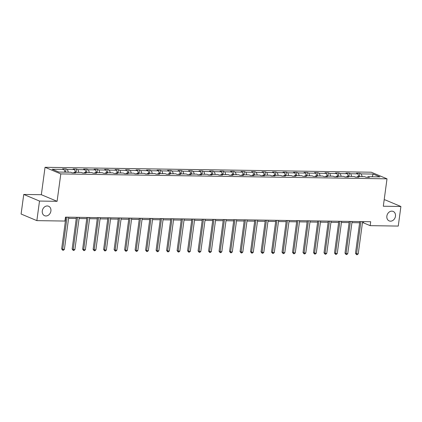<?xml version="1.0" encoding="UTF-8"?>
<svg xmlns="http://www.w3.org/2000/svg" width="422" height="422" viewBox="0 0 422 422"><rect width="100%" height="100%" fill="white"/><g stroke="black" fill="none" stroke-linecap="round" stroke-linejoin="round"><path stroke-width="0.63" d="M50.898 211.037A5.143 4.204 -67.2 0 1 44.605 215.711A5.143 4.204 -67.2 0 1 42.284 210.905A5.143 4.204 -67.2 0 1 48.577 206.231A5.143 4.204 -67.2 0 1 50.898 211.037M395.472 216.222A5.143 4.204 -67.2 0 1 389.179 220.901A5.143 4.204 -67.2 0 1 386.863 216.096A5.143 4.204 -67.2 0 1 393.156 211.417A5.143 4.204 -67.2 0 1 395.472 216.222M23.748 194.447L39.504 201.057L57.097 201.32L41.34 194.711L23.748 194.447L21.1 214.023L36.856 220.632L64.946 221.054L65.473 217.14L370.695 221.735L370.168 225.649L398.252 226.076L400.9 206.495L385.144 199.886L384.168 199.875M41.34 194.711L45.043 167.302L371.254 172.213L387.011 178.828L60.805 173.917L45.043 167.302M39.504 201.057L36.856 220.632M64.967 172.15L64.054 169.417L62.63 168.816L65.996 168.869L65.547 172.16M362.181 176.628L361.274 173.89L373.18 174.07L379.911 176.892L368 176.712L369.429 177.314L366.064 177.261L364.64 176.665L357.508 176.554L358.932 177.156L355.572 177.103L354.142 176.507L347.011 176.396L348.44 176.997L345.075 176.945L343.65 176.349L336.519 176.238L337.943 176.839L334.583 176.786L333.153 176.19L326.021 176.079L327.451 176.681L324.085 176.628L322.661 176.032L315.529 175.921L316.954 176.523L313.593 176.47L312.164 175.874L305.032 175.768L306.462 176.364L303.096 176.312L301.672 175.716L294.54 175.61L295.964 176.206L292.599 176.153L291.175 175.557L284.043 175.452L285.472 176.048L282.107 175.995L280.677 175.399L273.551 175.294L274.975 175.89L271.61 175.842L270.185 175.241L263.054 175.135L264.483 175.731L261.118 175.684L259.688 175.083L252.562 174.977L253.986 175.573L250.621 175.526L249.196 174.924L242.064 174.819L243.494 175.415L240.129 175.367L238.699 174.766L231.572 174.661L232.997 175.257L229.631 175.209L228.207 174.608L221.075 174.502L222.505 175.098L219.139 175.051L217.71 174.45L210.583 174.344L212.008 174.94L208.642 174.893L207.218 174.291L200.086 174.186L201.516 174.782L198.15 174.734L196.721 174.133L189.589 174.028L191.018 174.624L187.653 174.576L186.229 173.975L179.097 173.869L180.521 174.471L177.161 174.418L175.731 173.817L168.6 173.711L170.029 174.312L166.664 174.26L165.239 173.664L158.108 173.553L159.532 174.154L156.172 174.101L154.742 173.505L147.61 173.395L149.04 173.996L145.674 173.943L144.25 173.347L137.118 173.236L138.543 173.838L135.182 173.785L133.753 173.189L126.621 173.078L128.051 173.679L124.685 173.627L123.261 173.031L116.129 172.92L117.553 173.521L114.193 173.468L112.764 172.872L105.632 172.762L107.061 173.363L103.696 173.31L102.272 172.714L95.14 172.603L96.564 173.205L93.204 173.152L91.774 172.556L84.643 172.45L86.072 173.046L82.707 172.994L81.282 172.398L74.151 172.292L75.575 172.888L72.215 172.835L70.785 172.239L58.88 172.06L52.149 169.238L64.054 169.417M68.332 172.202L67.42 169.465L65.996 168.869M67.42 169.465L74.552 169.575L73.122 168.974L76.487 169.027L76.044 172.318M78.824 172.361L77.917 169.623L76.487 169.027M77.917 169.623L85.044 169.734L83.619 169.132L86.985 169.185L86.536 172.477M89.322 172.519L88.409 169.781L86.985 169.185M88.409 169.781L95.541 169.892L94.111 169.291L97.477 169.343L97.034 172.635M99.814 172.677L98.906 169.939L97.477 169.343M98.906 169.939L106.033 170.05L104.609 169.449L107.974 169.502L107.526 172.793M110.311 172.835L109.398 170.098L107.974 169.502M109.398 170.098L116.53 170.208L115.106 169.607L118.466 169.66L118.023 172.951M120.803 172.994L119.895 170.256L118.466 169.66M119.895 170.256L127.027 170.367L125.598 169.765L128.963 169.818L128.515 173.11M131.3 173.152L130.387 170.414L128.963 169.818M130.387 170.414L137.519 170.525L136.095 169.924L139.455 169.976L139.012 173.268M141.792 173.31L140.885 170.572L139.455 169.976M140.885 170.572L148.017 170.678L146.587 170.082L149.952 170.135L149.504 173.426M152.289 173.468L151.377 170.731L149.952 170.135M151.377 170.731L158.508 170.836L157.084 170.24L160.444 170.293L160.001 173.584M162.781 173.627L161.874 170.889L160.444 170.293M161.874 170.889L169.006 170.994L167.576 170.398L170.942 170.451L170.493 173.743M173.278 173.78L172.366 171.047L170.942 170.451M172.366 171.047L179.498 171.153L178.073 170.557L181.434 170.604L180.991 173.896M183.77 173.938L182.863 171.205L181.434 170.604M182.863 171.205L189.995 171.311L188.565 170.715L191.931 170.762L191.482 174.054M194.268 174.096L193.355 171.364L191.931 170.762M193.355 171.364L200.487 171.469L199.063 170.873L202.423 170.921L201.98 174.212M204.76 174.254L203.852 171.522L202.423 170.921M203.852 171.522L210.984 171.627L209.555 171.031L212.92 171.079L212.472 174.37M215.257 174.413L214.344 171.68L212.92 171.079M214.344 171.68L221.476 171.786L220.052 171.19L223.412 171.237L222.969 174.529M225.749 174.571L224.842 171.838L223.412 171.237M224.842 171.838L231.973 171.944L230.544 171.348L233.909 171.395L233.466 174.687M236.246 174.729L235.334 171.997L233.909 171.395M235.334 171.997L242.465 172.102L241.041 171.506L244.401 171.554L243.958 174.845M246.738 174.887L245.831 172.155L244.401 171.554M245.831 172.155L252.963 172.26L251.533 171.664L254.899 171.712L254.455 175.003M257.235 175.046L256.323 172.313L254.899 171.712M256.323 172.313L263.455 172.419L262.03 171.817L265.391 171.87L264.947 175.162M267.727 175.204L266.82 172.471L265.391 171.87M266.82 172.471L273.952 172.577L272.522 171.976L275.888 172.028L275.445 175.32M278.225 175.362L277.312 172.624L275.888 172.028M277.312 172.624L284.444 172.735L283.02 172.134L286.38 172.187L285.937 175.478M288.717 175.52L287.809 172.783L286.38 172.187M287.809 172.783L294.941 172.893L293.512 172.292L296.877 172.345L296.434 175.636M299.214 175.679L298.301 172.941L296.877 172.345M298.301 172.941L305.433 173.052L304.009 172.45L307.369 172.503L306.926 175.795M309.711 175.837L308.798 173.099L307.369 172.503M308.798 173.099L315.93 173.21L314.501 172.609L317.866 172.661L317.423 175.953M320.203 175.995L319.29 173.257L317.866 172.661M319.29 173.257L326.422 173.368L324.998 172.767L328.363 172.82L327.915 176.111M330.7 176.153L329.788 173.416L328.363 172.82M329.788 173.416L336.92 173.526L335.49 172.925L338.855 172.978L338.412 176.269M341.192 176.312L340.285 173.574L338.855 172.978M340.285 173.574L347.411 173.685L345.987 173.083L349.353 173.136L348.904 176.428M351.69 176.47L350.777 173.732L349.353 173.136M350.777 173.732L357.909 173.843L356.479 173.242L359.845 173.294L359.402 176.586M361.274 173.89L359.845 173.294M73.65 172.862L74.151 172.292M75.459 172.308L74.552 169.575M84.142 173.015L84.643 172.45M85.956 172.466L85.044 169.734M94.639 173.173L95.14 172.603M96.453 172.624L95.541 169.892M105.131 173.331L105.632 172.762M106.945 172.783L106.033 170.05M115.628 173.489L116.129 172.92M117.443 172.941L116.53 170.208M126.12 173.648L126.621 173.078M127.935 173.099L127.027 170.367M136.617 173.806L137.118 173.236M138.432 173.257L137.519 170.525M147.109 173.964L147.61 173.395M148.924 173.416L148.017 170.678M157.606 174.122L158.108 173.553M159.421 173.574L158.508 170.836M168.098 174.281L168.6 173.711M169.913 173.732L169.006 170.994M178.596 174.439L179.097 173.869M180.41 173.89L179.498 171.153M189.093 174.597L189.589 174.028M190.902 174.049L189.995 171.311M199.585 174.755L200.086 174.186M201.399 174.207L200.487 171.469M210.082 174.914L210.583 174.344M211.891 174.365L210.984 171.627M220.574 175.072L221.075 174.502M222.389 174.523L221.476 171.786M231.071 175.23L231.572 174.661M232.881 174.682L231.973 171.944M241.563 175.388L242.064 174.819M243.378 174.84L242.465 172.102M252.061 175.547L252.562 174.977M253.87 174.993L252.963 172.26M262.553 175.705L263.054 175.135M264.367 175.151L263.455 172.419M273.05 175.863L273.551 175.294M274.859 175.309L273.952 172.577M283.542 176.021L284.043 175.452M285.356 175.468L284.444 172.735M294.039 176.18L294.54 175.61M295.848 175.626L294.941 172.893M304.531 176.333L305.032 175.768M306.346 175.784L305.433 173.052M315.028 176.491L315.529 175.921M316.838 175.942L315.93 173.21M325.52 176.649L326.021 176.079M327.335 176.101L326.422 173.368M336.017 176.807L336.519 176.238M337.827 176.259L336.92 173.526M346.509 176.966L347.011 176.396M348.324 176.417L347.411 173.685M357.007 177.124L357.508 176.554M358.816 176.575L357.909 173.843M367.499 177.282L368 176.712M57.097 201.32L60.805 173.917M387.011 178.828L383.308 206.231L400.9 206.495M362.435 222.805L363.416 222.821L370.168 225.649M65.315 218.332L65.779 218.338M68.586 218.38L76.271 218.496M79.078 218.538L86.768 218.654M89.575 218.696L97.26 218.812M100.067 218.854L107.758 218.971M110.564 219.013L118.25 219.129M121.056 219.171L128.747 219.287M131.553 219.329L139.239 219.445M142.045 219.487L149.736 219.604M152.542 219.646L160.228 219.762M163.034 219.804L170.725 219.92M173.532 219.962L181.223 220.078M184.024 220.12L191.715 220.237M194.521 220.279L202.212 220.389M205.013 220.432L212.704 220.548M215.51 220.59L223.201 220.706M226.002 220.748L233.693 220.864M236.499 220.906L244.19 221.022M246.991 221.065L254.682 221.181M257.489 221.223L265.18 221.339M267.981 221.381L275.671 221.497M278.478 221.539L286.169 221.655M288.97 221.698L296.661 221.814M299.467 221.856L307.158 221.972M309.959 222.014L317.65 222.13M320.456 222.172L328.147 222.288M330.948 222.331L338.639 222.447M341.445 222.489L349.136 222.605M351.937 222.647L359.628 222.763M363.574 221.629L363.416 222.821M372.178 176.776L373.18 174.07M359.792 221.571L355.493 253.348L356.558 253.796L360.916 221.587M358.241 253.817L357.281 254.698L356.606 254.688L356.558 253.796L358.241 253.817L362.598 221.613M356.606 254.688L355.493 253.348M349.295 221.413L345.001 253.189L346.066 253.638L350.418 221.429M347.749 253.659L346.784 254.54L346.114 254.529L346.066 253.638L347.749 253.659L352.101 221.455M346.114 254.529L345.001 253.189M338.803 221.255L334.504 253.031L335.569 253.48L339.926 221.27M337.252 253.501L336.292 254.382L335.617 254.371L335.569 253.48L337.252 253.501L341.604 221.297M335.617 254.371L334.504 253.031M328.305 221.096L324.012 252.873L325.077 253.321L329.429 221.112M326.755 253.348L325.795 254.223L325.125 254.213L325.077 253.321L326.755 253.348L331.112 221.139M325.125 254.213L324.012 252.873M317.813 220.938L313.514 252.715L314.58 253.163L318.937 220.954M316.263 253.189L315.303 254.065L314.627 254.055L314.58 253.163L316.263 253.189L320.614 220.98M314.627 254.055L313.514 252.715M307.316 220.78L303.022 252.556L304.088 253.005L308.44 220.796M305.765 253.031L304.805 253.907L304.135 253.896L304.088 253.005L305.765 253.031L310.123 220.822M304.135 253.896L303.022 252.556M296.824 220.622L292.525 252.398L293.591 252.847L297.948 220.643M295.273 252.873L294.313 253.749L293.638 253.738L293.591 252.847L295.273 252.873L299.625 220.664M293.638 253.738L292.525 252.398M286.327 220.463L282.033 252.24L283.099 252.688L287.451 220.484M284.776 252.715L283.816 253.59L283.146 253.58L283.099 252.688L284.776 252.715L289.133 220.506M283.146 253.58L282.033 252.24M275.835 220.305L271.536 252.082L272.601 252.53L276.959 220.326M274.284 252.556L273.324 253.432L272.649 253.422L272.601 252.53L274.284 252.556L278.636 220.347M272.649 253.422L271.536 252.082M265.338 220.147L261.044 251.923L262.109 252.372L266.461 220.168M263.787 252.398L262.827 253.274L262.157 253.263L262.109 252.372L263.787 252.398L268.144 220.189M262.157 253.263L261.044 251.923M254.846 219.994L250.547 251.765L251.612 252.214L255.969 220.01M253.295 252.24L252.335 253.116L251.66 253.105L251.612 252.214L253.295 252.24L257.647 220.036M251.66 253.105L250.547 251.765M244.349 219.836L240.055 251.607L241.12 252.055L245.472 219.851M242.798 252.082L241.838 252.957L241.168 252.947L241.12 252.055L242.798 252.082L247.155 219.878M241.168 252.947L240.055 251.607M233.857 219.677L229.557 251.449L230.623 251.897L234.975 219.693M232.306 251.923L231.346 252.799L230.67 252.789L230.623 251.897L232.306 251.923L236.658 219.72M230.67 252.789L229.557 251.449M223.359 219.519L219.065 251.296L220.126 251.739L224.483 219.535M221.808 251.765L220.848 252.641L220.178 252.63L220.126 251.739L221.808 251.765L226.166 219.561M220.178 252.63L219.065 251.296M212.867 219.361L208.568 251.137L209.634 251.581L213.986 219.377M211.316 251.607L210.356 252.483L209.681 252.472L209.634 251.581L211.316 251.607L215.668 219.403M209.681 252.472L208.568 251.137M202.37 219.203L198.076 250.979L199.137 251.422L203.494 219.218M200.819 251.449L199.859 252.324L199.184 252.314L199.137 251.422L200.819 251.449L205.176 219.245M199.184 252.314L198.076 250.979M191.878 219.044L187.579 250.821L188.645 251.264L192.996 219.06M190.327 251.29L189.362 252.166L188.692 252.156L188.645 251.264L190.327 251.29L194.679 219.087M188.692 252.156L187.579 250.821M181.381 218.886L177.087 250.663L178.147 251.106L182.504 218.902M179.83 251.132L178.87 252.008L178.195 251.997L178.147 251.106L179.83 251.132L184.187 218.928M178.195 251.997L177.087 250.663M170.889 218.728L166.59 250.504L167.655 250.948L172.007 218.744M169.338 250.974L168.373 251.85L167.703 251.839L167.655 250.948L169.338 250.974L173.69 218.77M167.703 251.839L166.59 250.504M160.392 218.57L156.098 250.346L157.158 250.789L161.515 218.585M158.841 250.816L157.881 251.691L157.206 251.686L157.158 250.789L158.841 250.816L163.198 218.612M157.206 251.686L156.098 250.346M149.894 218.411L145.601 250.188L146.666 250.636L151.018 218.427M148.349 250.657L147.383 251.533L146.714 251.528L146.666 250.636L148.349 250.657L152.701 218.454M146.714 251.528L145.601 250.188M139.402 218.253L135.109 250.03L136.169 250.478L140.526 218.269M137.852 250.499L136.892 251.38L136.216 251.37L136.169 250.478L137.852 250.499L142.209 218.295M136.216 251.37L135.109 250.03M128.905 218.095L124.611 249.871L125.677 250.32L130.029 218.111M127.36 250.341L126.394 251.222L125.724 251.211L125.677 250.32L127.36 250.341L131.711 218.137M125.724 251.211L124.611 249.871M118.413 217.937L114.114 249.713L115.18 250.162L119.537 217.952M116.862 250.183L115.902 251.064L115.227 251.053L115.18 250.162L116.862 250.183L121.219 217.979M115.227 251.053L114.114 249.713M107.916 217.778L103.622 249.555L104.688 250.003L109.04 217.794M106.37 250.03L105.405 250.905L104.735 250.895L104.688 250.003L106.37 250.03L110.722 217.821M104.735 250.895L103.622 249.555M97.424 217.62L93.125 249.397L94.19 249.845L98.548 217.636M95.873 249.871L94.913 250.747L94.238 250.737L94.19 249.845L95.873 249.871L100.23 217.662M94.238 250.737L93.125 249.397M86.927 217.462L82.633 249.238L83.698 249.687L88.05 217.478M85.381 249.713L84.416 250.589L83.746 250.578L83.698 249.687L85.381 249.713L89.733 217.504M83.746 250.578L82.633 249.238M76.435 217.304L72.136 249.08L73.201 249.529L77.558 217.325M74.884 249.555L73.924 250.431L73.249 250.42L73.201 249.529L74.884 249.555L79.241 217.346M73.249 250.42L72.136 249.08M65.938 217.145L61.644 248.922L62.709 249.37L67.061 217.166M64.392 249.397L63.427 250.272L62.757 250.262L62.709 249.37L64.392 249.397L68.744 217.188M62.757 250.262L61.644 248.922"/></g></svg>
